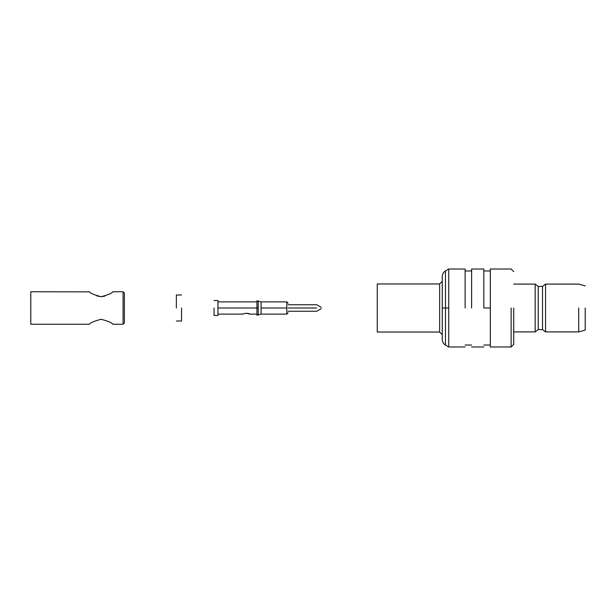 <?xml version="1.0" encoding="UTF-8"?>
<svg xmlns="http://www.w3.org/2000/svg" width="616" height="616" viewBox="0 0 616 616"><rect width="100%" height="100%" fill="white"/><g stroke="black" fill="none" stroke-linecap="round" stroke-linejoin="round"><path stroke-width="0.92" d="M490.328 308L490.328 346.985L490.328 269.015L490.328 346.985L490.328 308L483.83 308L490.328 308M511.126 308L511.126 346.985L511.126 308M513.721 308L513.721 344.39L513.721 308M535.165 331.909L535.165 284.091L535.165 331.909L538.222 329.575L535.165 331.909L513.721 331.909M538.222 329.575L538.222 286.425L542.511 286.425L538.222 286.425L538.222 329.575L542.511 329.575L542.511 286.425L542.511 329.575L545.56 331.909L545.56 284.091L542.511 286.425L545.56 284.091L545.56 331.909L578.701 331.909L585.2 330.091M578.701 308L578.701 331.909L578.701 308M585.2 308L585.2 330.091L585.2 308M483.83 308L483.83 269.015L483.83 308M471.617 308L471.617 269.015L471.617 308M465.118 308L465.118 269.015L465.118 308M448.741 308L448.741 269.015L448.741 346.985L448.741 269.015L448.741 346.985L448.741 308L445.468 308L445.468 345.068L445.468 270.932L445.468 308L448.741 308M442.25 308L442.25 339.462L442.25 276.538L442.25 308L445.468 308L445.468 270.932L445.468 345.068L445.468 308L442.25 308M439.647 283.961L442.25 281.358L439.647 283.961L439.647 332.039L377.269 332.039L439.647 332.039L439.647 283.961L377.269 283.961L377.269 332.039L377.269 283.961M261.084 308L261.084 301.894L261.084 308L286.817 308L286.817 301.894L286.817 314.106L286.817 308L261.084 308L261.084 314.106L261.084 308M288.119 308C288.119 302.294 288.119 302.294 288.119 308C288.119 313.706 288.119 313.706 288.119 308L316.755 308C316.755 304.142 316.755 304.142 316.755 308C316.755 311.858 316.755 311.858 316.755 308L288.119 308C288.119 313.706 288.119 313.706 288.119 308C288.119 302.294 288.119 302.294 288.119 308M316.755 308C316.755 304.142 316.755 304.142 316.755 308C316.755 311.858 316.755 311.858 316.755 308M286.817 308L286.817 301.894L286.817 308M256.926 301.894L217.941 301.894L217.941 308L256.926 308L256.926 300.854L256.926 315.146L256.926 300.854L256.926 308L258.227 308L258.227 300.854L258.227 315.146L258.227 308L217.941 308L217.941 315.469L217.941 300.531L217.941 314.106L243.281 314.106C243.081 313.113 249.957 313.105 249.78 314.106C249.98 313.113 243.097 313.105 243.281 314.106C243.097 313.105 249.98 313.113 249.78 314.106C249.957 313.105 243.081 313.113 243.281 314.106M258.227 308L258.227 300.854L258.227 308M214.037 308L214.037 315.469L214.037 308M256.926 314.106L249.78 314.106L246.531 313.174M181.551 308L181.551 320.998L181.551 308M176.353 308L176.353 295.002L176.353 308M30.8 291.753L30.8 324.247L89.412 324.247C90.113 322.815 94.009 321.159 101.101 319.273C108.208 321.159 112.104 322.815 112.805 324.247L123.069 324.247L123.069 291.753L123.069 324.247L112.805 324.247C112.104 322.815 108.208 321.159 101.101 319.273C94.009 321.159 90.113 322.815 89.412 324.247L30.8 324.247L30.8 291.753L89.566 291.869M96.689 295.888L101.124 296.727L104.743 296.15M124.37 293.054L124.37 322.946L124.37 293.054L123.069 291.753L124.37 293.054M112.805 291.753C112.104 293.185 108.208 294.841 101.109 296.727C94.025 294.856 90.129 293.193 89.412 291.753C90.098 293.178 94.002 294.833 101.109 296.727C108.216 294.841 112.112 293.178 112.805 291.753L123.069 291.753M513.721 344.39L511.126 346.985L490.328 346.985M513.721 271.61L511.126 269.015L490.328 269.015M538.222 286.425L535.165 284.091L513.721 284.091M585.2 285.909L578.701 284.091L545.56 284.091M483.83 345.037L490.328 345.037M483.83 270.963L490.328 270.963M483.83 346.985L471.617 346.985M483.83 269.015L471.617 269.015M471.617 345.037L465.118 345.037M471.617 270.963L465.118 270.963M465.118 346.985L448.741 346.985L445.468 345.068C443.405 343.767 442.334 341.895 442.25 339.462M465.118 269.015L448.741 269.015L445.468 270.932C443.405 272.233 442.334 274.105 442.25 276.538M439.647 332.039L442.25 334.642M256.926 300.854L261.084 301.894L286.817 301.894L288.119 303.195M288.119 312.805L286.817 314.106L261.084 314.106L256.926 315.146M288.119 311.249L316.755 311.249L321.259 308.647M288.119 304.751L316.755 304.751L321.259 307.353M217.941 315.469L214.037 315.469M217.941 300.531L214.037 300.531M181.551 320.998L176.353 320.998M181.551 295.002L176.353 295.002M124.37 322.946L123.069 324.247"/></g></svg>
